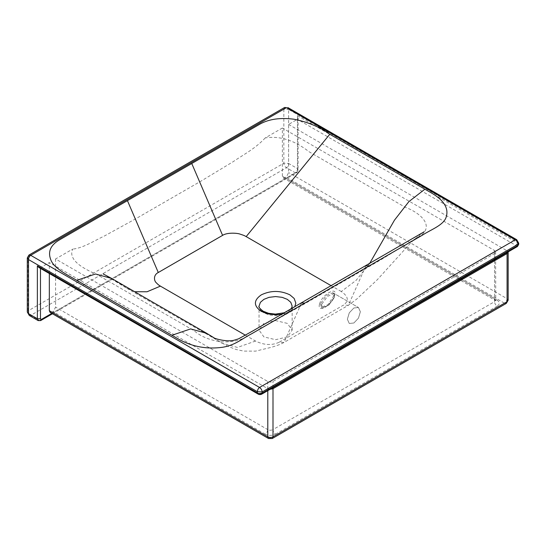 <?xml version="1.0" encoding="UTF-8"?>
<svg xmlns="http://www.w3.org/2000/svg" width="546" height="546" viewBox="0 0 546 546"><rect width="100%" height="100%" fill="white"/><g stroke="black" fill="none" stroke-linecap="round" stroke-linejoin="round"><path stroke-width="0.41" stroke-dasharray="2.73 2.05" d="M282.364 128.023L265.267 137.899C283.94 135.074 299.037 143.905 308.981 151.699L405.214 207.262C420.331 212.831 433.442 225.02 421.819 234.787L380.166 260.21L299.85 306.599L250.164 334.452C242.09 340.335 231.989 342.731 219.861 341.632C209.063 339.905 200.525 336.302 194.253 330.821L96.567 274.331C83.074 268.591 67.772 259.876 72.666 249.092L55.569 258.968L267.752 381.47C269.485 382.282 271.219 382.282 272.952 381.47L494.546 253.535L495.625 252.034L494.546 250.532L282.364 128.023L282.364 176.167L283.121 177.853L284.329 177.941L286.636 176.611L288.602 172.563L288.602 124.42L297.447 119.315L297.447 170.372L296.382 172.932L295.284 172.823C297.126 170.802 297.843 169.383 297.447 168.571L297.447 115.711L298.096 117.888L297.447 119.315L515.922 245.447L517.478 242.745L518.7 244.335M287.305 323.382L275.6 320.584L263.895 323.382L259.05 330.139L263.895 336.896L275.6 339.701L287.305 336.896L292.151 330.139L287.305 323.382M265.267 137.899C254.941 148.881 244.028 154.245 233.203 161.657L201.474 180.835L136.452 218.373L104.73 235.824C93.898 240.922 82.992 248.15 72.666 249.092M55.569 258.968L55.569 307.105L53.597 311.159L51.925 312.21L270.4 438.349L272.236 438.527M40.479 268.42L40.479 267.676L49.324 262.571L49.324 273.526M50.089 312.394L51.925 312.21M270.106 389.318L267.799 388.704L49.324 262.571M262.162 393.161L507.903 251.283L508.142 251.89M261.705 394.171L258.954 393.809L40.479 267.676L38.923 267.52M29.3 315.479L30.685 315.376C29.115 314.278 28.249 312.776 28.085 310.872L283.838 163.213C284.002 165.117 284.869 166.619 286.438 167.718L295.284 172.823L39.53 320.482L40.629 320.591M284.596 107.473L283.838 109.152L288.602 109.405L287.824 107.548M38.145 320.591L39.53 320.482L30.685 315.376L286.438 167.718C287.742 166.776 288.465 165.356 288.602 163.466L283.838 163.213L283.838 109.152L28.085 256.811L28.849 255.125M516.7 239.687L517.478 241.544L288.602 109.405L288.602 163.466L297.447 168.571L298.096 169.472L297.447 170.372M288.602 124.42L507.903 251.283L516.352 246.403L517.458 246.512M506.319 303.385L504.477 303.201C506.046 302.109 506.913 300.607 507.077 298.696L288.602 172.563M245.318 335.148L255.528 341.045C263.971 345.188 271.833 345.598 279.102 342.281L284.07 342.417L301.474 302.969M365.902 265.772L348.389 305.275L343.42 305.139L279.102 342.281M319.546 304.095C316.612 313.916 332.125 305.426 334.486 295.898C338.561 285.203 321.86 294.424 319.546 304.095L321.594 304.375L322.181 307.821L328.685 305.262L334.459 297.297L334.186 293.516L327.539 296.341L321.594 304.375M369.499 263.704L356.067 280.398L341.277 291.53C348.457 296.403 349.174 300.935 343.42 305.139M255.528 341.045L237.476 347.427L221.853 343.161L206.797 333.388M111.671 278.453L126.754 288.24L134.644 291.714M282.186 314.155L289.906 311.37L294.744 306.886M360.367 311.746L358.463 318.154L353.863 323.007L349.269 323.464L347.365 319.253L349.269 312.844L353.863 307.992L358.463 307.535L360.367 311.746L358.463 318.154L353.863 323.007L349.269 323.464L347.365 319.253L349.269 312.844L353.863 307.992L358.463 307.535L360.367 311.746M320.522 303.753L321.294 307.309L328.085 304.586L333.524 296.246L332.869 292.758L326.146 295.536L320.522 303.753M263.138 311.186L263.895 312.872L260.415 309.916L259.05 306.115L259.05 330.139M51.809 313.39L296.84 171.922M258.954 393.809L257.849 393.919M297.447 115.711L517.478 242.745L517.478 241.544L518.7 243.147M515.922 245.447L516.352 246.403M27.3 257.965L28.085 256.811L28.085 310.872L27.3 312.019M282.364 176.167L494.546 298.669L495.318 300.361L497.153 300.17C500 302.177 500 304.177 497.153 306.183C495.584 305.084 494.717 303.583 494.546 301.672L495.625 300.17L494.546 298.669L494.546 250.532M508.155 300.198L507.077 298.696L507.077 253.556M268.557 438.527L270.4 438.349L504.477 303.201L286.002 177.068M494.546 260.79L494.546 301.672L272.952 429.613C273.123 431.517 273.99 433.019 275.553 434.118C272.085 435.763 268.618 435.763 265.151 434.118C266.721 433.019 267.588 431.517 267.752 429.613C269.485 430.432 271.219 430.432 272.952 429.613L272.952 388.732M494.546 259.739L494.546 253.535M507.077 250.553L507.077 252.505M267.799 388.704L267.799 390.649M284.964 177.668L497.153 300.17M265.151 434.118L52.969 311.609M267.752 381.47L267.752 429.613L55.569 307.105M497.153 306.183L275.553 434.118M272.952 387.674L272.952 381.47M341.277 291.53L331.272 285.763M292.151 330.139L292.151 306.115L290.786 309.916L287.305 312.872L282.186 314.885L275.6 315.67L269.014 314.885L263.895 312.872M298.096 117.888L298.096 169.472C298.02 171.178 297.447 172.338 296.382 172.932L52.457 313.766M283.121 177.853L495.754 300.689L495.625 260.169M495.625 259.118L495.625 252.034M126.768 288.247L227.846 346.287L236.022 349.474L243.7 351.098L255.583 351.126L270.755 347.461C276.699 345.802 281.135 344.116 284.07 342.417L348.389 305.275L356.831 298.99L377.416 279.613L411.322 242.199L420.324 234.446L424.222 231.75M103.098 273.894L126.754 288.24M332.869 292.758L358.463 307.535L334.179 293.516L334.084 296.362C333.374 298.996 331.313 301.945 327.907 305.221C324.529 307.657 322.625 308.524 322.181 307.821L321.294 307.309M290.561 309.316L287.81 311.336L284.753 312.674"/><path stroke-width="0.82" d="M331.272 285.763L246.171 236.602L329.784 134.261C319.888 127.027 307.896 122.004 293.809 119.199C280.364 117.499 269.212 119.062 260.353 123.881L127.436 200.641L158.285 272.509L222.597 235.367L191.755 163.5M301.474 302.969L304.811 303.064L422.42 235.155C430.589 229.777 442.274 225.757 445.748 218.291C449.276 209.446 444.901 201.228 432.609 193.639L424.897 189.189L408.872 201.624L394.451 220.195L369.499 263.704M304.811 303.064L251.522 333.838C242.206 338.554 235.244 345.304 222.318 347.311C206.995 349.351 192.772 346.819 179.634 339.721L171.922 335.271L190.602 328.917L206.797 333.381L213.971 337.797C214.162 338.459 226.454 342.199 233.947 340.267L238.636 338.807L252.716 330.999L424.222 231.75M206.797 333.381L111.671 278.453L95.475 273.99L76.809 280.344C66.237 274.283 53.624 268.052 50.717 259.568C47.775 251.808 50.485 245.372 58.831 240.254L127.436 200.641M294.744 306.886L295.83 303.112L294.164 298.464L289.906 294.854C280.371 290.329 270.83 290.329 261.295 294.854C253.453 300.361 253.453 305.862 261.295 311.37L267.554 313.827L275.6 314.789L282.186 314.155M49.324 273.526L49.324 310.708L50.089 312.394L268.557 438.527L272.236 438.527L273 436.848L507.077 301.699L506.319 303.385L508.155 300.198L508.155 252.054L507.077 253.556L273 388.704L270.106 389.318M37.36 265.875L257.398 392.908L257.849 393.919L38.923 267.52L37.36 265.875L37.36 318.728L38.145 320.591L40.636 320.591L41.087 319.581L51.809 313.39M260.606 394.055L262.162 393.161L262.162 391.953L517.915 244.301L518.7 243.147L518.7 244.355L517.458 246.512L517.915 244.301C517.751 242.39 516.885 240.888 515.315 239.796L286.438 107.651L30.685 255.31L259.562 387.448L515.315 239.796L286.438 107.651L30.685 255.31L259.562 387.448C261.131 388.547 261.998 390.049 262.162 391.953L257.398 391.707L28.515 259.568L27.3 257.965L28.849 255.125L30.685 255.31C29.382 256.258 28.658 257.671 28.515 259.568L28.515 313.622L29.3 315.479L38.138 320.584M518.7 244.355L517.915 245.502L262.162 393.154C259.493 393.741 257.903 393.659 257.398 392.908L257.398 391.707C257.535 389.817 258.258 388.397 259.562 387.448L515.315 239.796L516.7 239.687L518.7 243.147M286.438 107.651L284.596 107.473L286.438 107.651M267.799 390.649L267.799 436.848C269.533 437.653 271.266 437.653 273 436.848L273 388.704M369.123 265.922L365.847 265.8M134.644 291.714L147.045 291.769L160.415 286.124C159.473 285.421 159.296 285.858 156.217 282.691C154.231 281.135 152.921 275.17 158.285 272.509M246.171 236.602C244.956 236.056 245.714 235.954 240.233 234.173C237.537 233.033 227.204 232.275 222.597 235.367M424.897 189.189L329.784 134.261M76.809 280.344L171.922 335.271M261.295 311.37L263.138 311.186C259.719 308.524 258.36 306.838 259.05 306.115L260.415 302.313L263.895 299.358L269.014 297.345L275.6 296.56L282.186 297.345L287.305 299.358L290.786 302.313L292.151 306.115L291.857 307.48L290.561 309.316M41.087 319.581L40.479 318.728L40.479 268.42M262.162 393.154L261.705 394.171L517.458 246.512M40.479 318.728L37.36 318.728L28.515 313.622L27.3 312.019L27.3 257.965M507.077 252.505L507.077 301.699L508.155 300.198M49.324 310.708L267.799 436.848L268.557 438.527M494.546 260.79L494.546 259.739M272.952 388.732L272.952 387.674M160.415 286.124L245.318 335.148M257.849 393.919C259.057 394.703 260.34 394.785 261.711 394.164M52.457 313.766L40.636 320.591M29.3 315.479L27.3 312.019M28.849 255.125L284.596 107.473M287.824 107.548L516.7 239.687M495.625 260.169L495.625 259.118M272.236 438.527L506.319 303.385M111.664 278.446L103.098 273.894M284.753 312.674L275.491 314.121L268.591 313.302L263.138 311.186"/></g></svg>

